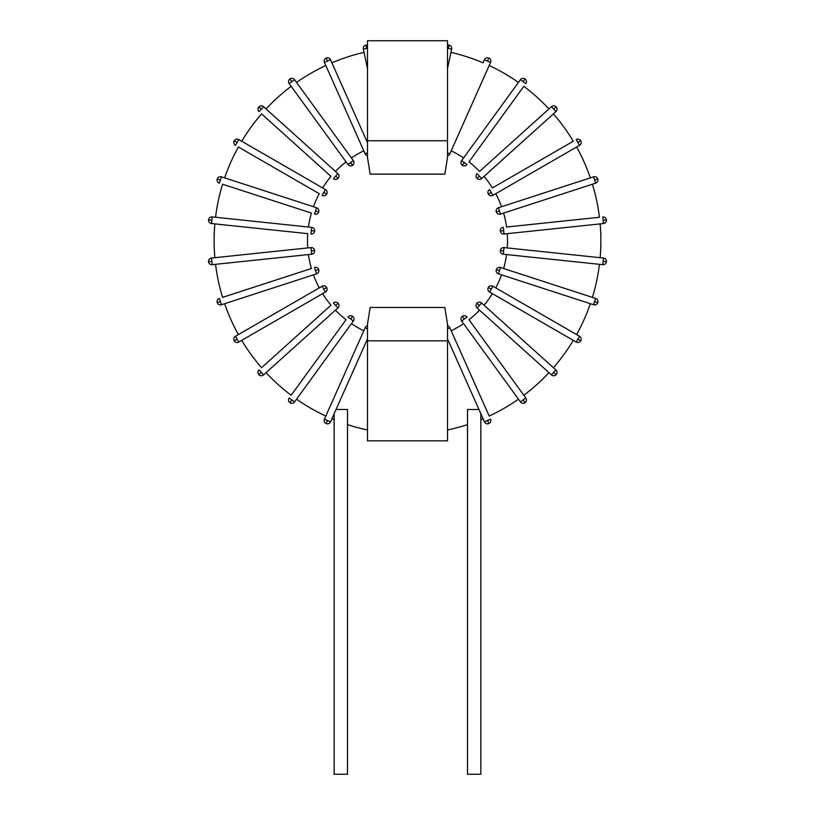 <?xml version="1.0" encoding="UTF-8"?>
<svg xmlns="http://www.w3.org/2000/svg" width="815" height="815" viewBox="0 0 815 815"><rect width="100%" height="100%" fill="white"/><g stroke="black" fill="none" stroke-linecap="round" stroke-linejoin="round"><path stroke-width="1.22" d="M447.506 68.603L451.663 49.073A3.331 3.331 0 0 0 449.096 45.12A3.331 3.331 0 0 1 451.663 49.073L448.403 48.38L449.096 45.12A3.331 3.331 0 0 0 447.506 45.171A3.331 3.331 0 0 1 449.096 45.12M447.506 328.822L447.506 440.844L367.494 440.844L367.494 324.146L370.163 307.479L444.837 307.479L447.506 324.146L447.506 328.822L449.87 327.773L489.183 416.068A193.379 193.379 0 0 0 518.452 399.177M463.562 157.957A100.021 100.021 0 0 0 451.204 150.826L449.87 153.821L447.506 152.772L447.506 157.448L444.837 174.115L370.163 174.115L367.494 157.448L367.494 152.772L365.13 153.821A3.331 3.331 0 0 0 367.494 155.726M367.494 152.772L367.494 40.75L447.506 40.75L447.506 152.772M447.506 340.823L367.494 340.823M367.494 325.857A3.331 3.331 0 0 0 365.13 327.773A3.331 3.331 0 0 1 367.494 325.857A3.331 3.331 0 0 0 365.13 327.773L324.441 419.144L365.13 327.773L367.494 328.822M327.487 420.499L324.441 419.144A3.331 3.331 0 0 0 326.132 423.545A3.331 3.331 0 0 0 330.533 421.854L327.487 420.499L326.132 423.545A3.331 3.331 0 0 1 324.441 419.144A3.331 3.331 0 0 0 326.132 423.545A3.331 3.331 0 0 0 330.533 421.854L367.494 338.857M324.441 62.449L330.533 59.74L367.494 142.737L330.533 59.74A3.331 3.331 0 0 0 326.132 58.048A3.331 3.331 0 0 0 324.441 62.449A3.331 3.331 0 0 1 326.132 58.048A3.331 3.331 0 0 0 324.441 62.449L365.13 153.821M592.413 297.373A193.379 193.379 0 0 0 599.443 264.325L506.573 254.565A100.021 100.021 0 0 1 503.609 268.512M576.613 334.578A193.379 193.379 0 0 0 590.355 303.71L593.554 304.749A3.331 3.331 0 0 0 597.752 302.61A3.331 3.331 0 0 0 595.612 298.412L500.491 267.503A3.331 3.331 0 0 0 496.284 269.643A3.331 3.331 0 0 0 498.423 273.84L593.554 304.749L594.583 301.581L597.752 302.61A3.331 3.331 0 0 1 593.554 304.749A3.331 3.331 0 0 0 597.752 302.61A3.331 3.331 0 0 0 595.612 298.412L594.583 301.581M553.416 367.697A193.379 193.379 0 0 0 573.281 340.354L492.403 293.665A100.021 100.021 0 0 1 484.018 305.207M523.841 395.255A193.379 193.379 0 0 0 548.953 372.649L479.556 310.169A100.021 100.021 0 0 1 468.961 319.714L525.818 397.975L468.961 319.714M296.548 399.177A193.379 193.379 0 0 0 325.817 416.068M266.047 372.649A193.379 193.379 0 0 0 291.159 395.255L346.039 319.714A100.021 100.021 0 0 1 335.444 310.169M224.645 303.71A193.379 193.379 0 0 0 238.388 334.578L319.256 287.889A100.021 100.021 0 0 1 313.459 274.859M241.719 340.354A193.379 193.379 0 0 0 261.584 367.697L330.982 305.207A100.021 100.021 0 0 1 322.597 293.665M215.557 264.325A193.379 193.379 0 0 0 222.587 297.373L311.391 268.512A100.021 100.021 0 0 1 308.427 254.565M364.04 52.364A193.379 193.379 0 0 0 331.909 62.806M325.817 65.516A193.379 193.379 0 0 0 296.548 82.417L351.438 157.957A100.021 100.021 0 0 1 363.796 150.826M291.159 86.329A193.379 193.379 0 0 0 266.047 108.945M322.597 187.929A100.021 100.021 0 0 1 330.982 176.386L261.584 113.896A193.379 193.379 0 0 0 241.719 141.229M313.459 206.735A100.021 100.021 0 0 1 319.256 193.695L238.388 147.006A193.379 193.379 0 0 0 224.645 177.874M503.609 213.072A100.021 100.021 0 0 1 506.573 227.028L599.443 217.269A193.379 193.379 0 0 0 592.413 184.221M600.135 257.693A193.379 193.379 0 0 0 600.135 223.901M495.744 193.695A100.021 100.021 0 0 1 501.541 206.735L590.355 177.874A193.379 193.379 0 0 0 576.613 147.006M484.018 176.386A100.021 100.021 0 0 1 492.403 187.929L573.281 141.229A193.379 193.379 0 0 0 553.416 113.896M548.953 108.945A193.379 193.379 0 0 0 523.841 86.329L468.961 161.879A100.021 100.021 0 0 1 479.556 171.425L551.449 106.694L479.556 171.425M518.452 82.417A193.379 193.379 0 0 0 489.183 65.516L451.204 150.826M447.506 155.726A3.331 3.331 0 0 0 449.87 153.821A3.331 3.331 0 0 1 447.506 155.726A3.331 3.331 0 0 0 449.87 153.821L490.559 62.449A3.331 3.331 0 0 0 488.868 58.048A3.331 3.331 0 0 0 484.467 59.74L483.091 62.806A193.379 193.379 0 0 0 450.96 52.364M308.427 227.028A100.021 100.021 0 0 1 311.391 213.072L222.587 184.221A193.379 193.379 0 0 0 215.557 217.269M214.865 223.901A193.379 193.379 0 0 0 214.865 257.693L307.734 247.933A100.021 100.021 0 0 1 307.734 233.661L211.513 223.544L307.734 233.661M480.85 413.735L480.85 419.725A193.379 193.379 0 0 0 483.091 418.788M447.506 429.984A193.379 193.379 0 0 0 467.515 424.625L467.515 774.25L480.85 774.25L480.85 419.725M336.035 409.497L347.485 409.497L347.485 424.625A193.379 193.379 0 0 0 367.494 429.984M331.909 418.788A193.379 193.379 0 0 0 334.15 419.725L334.15 774.25L347.485 774.25L347.485 424.625M496.284 269.643L499.452 270.672L500.491 267.503M590.355 303.71L498.423 273.84L499.452 270.672M335.444 171.425A100.021 100.021 0 0 1 346.039 161.879M363.796 330.768A100.021 100.021 0 0 1 351.438 323.626M463.562 323.626A100.021 100.021 0 0 1 451.204 330.768M501.541 274.859A100.021 100.021 0 0 1 495.744 287.889M507.266 233.661A100.021 100.021 0 0 1 507.266 247.933M478.965 409.497L467.515 409.497L467.515 424.625M334.15 413.735L334.15 419.725M573.281 141.229L492.403 187.929M488.348 194.123L491.231 192.452L489.571 189.559A3.331 3.331 0 0 0 488.348 194.123A3.331 3.331 0 0 0 492.902 195.335L579.526 145.325A3.331 3.331 0 0 0 580.749 140.771A3.331 3.331 0 0 0 576.195 139.548L579.526 145.325A3.331 3.331 0 0 0 580.749 140.771A3.331 3.331 0 0 1 579.526 145.325M577.855 142.442L580.749 140.771A3.331 3.331 0 0 0 576.195 139.548M476.877 178.332L479.352 176.101L477.121 173.615A3.331 3.331 0 0 0 476.877 178.332A3.331 3.331 0 0 0 481.584 178.577L555.911 111.645A3.331 3.331 0 0 0 556.166 106.938A3.331 3.331 0 0 0 551.449 106.694L555.911 111.645M553.68 109.169L556.166 106.938M593.554 176.835L498.423 207.743A3.331 3.331 0 0 0 496.284 211.951A3.331 3.331 0 0 0 500.491 214.09L595.612 183.181A3.331 3.331 0 0 0 597.752 178.974A3.331 3.331 0 0 0 593.554 176.835L595.612 183.181A3.331 3.331 0 0 0 597.752 178.974A3.331 3.331 0 0 1 595.612 183.181M496.284 211.951L499.452 210.922L498.423 207.743M594.583 180.013L597.752 178.974M468.961 161.879L523.841 86.329M520.428 79.697L523.128 81.653L525.084 78.953A3.331 3.331 0 0 0 520.428 79.697L461.636 160.616A3.331 3.331 0 0 0 462.37 165.272A3.331 3.331 0 0 0 467.026 164.528L461.636 160.616M523.128 81.653L525.818 83.609A3.331 3.331 0 0 0 525.084 78.953A3.331 3.331 0 0 1 525.818 83.609A3.331 3.331 0 0 0 525.084 78.953M462.37 165.272L464.336 162.572M487.513 61.094L488.868 58.048A3.331 3.331 0 0 0 484.467 59.74L490.559 62.449L489.183 65.516M488.868 58.048A3.331 3.331 0 0 1 490.559 62.449M447.506 140.771L367.494 140.771M314.661 231.042L311.34 230.686L310.994 234.007A3.331 3.331 0 0 0 314.661 231.042A3.331 3.331 0 0 0 311.687 227.375L212.216 216.922A3.331 3.331 0 0 0 208.548 219.887A3.331 3.331 0 0 0 211.513 223.544L212.216 216.922A3.331 3.331 0 0 0 208.548 219.887A3.331 3.331 0 0 1 212.216 216.922M211.869 220.233L208.548 219.887M222.587 184.221L311.391 213.072M318.716 211.951L315.548 210.922L314.509 214.09A3.331 3.331 0 0 0 318.716 211.951A3.331 3.331 0 0 0 316.577 207.743L221.446 176.835A3.331 3.331 0 0 0 217.248 178.974A3.331 3.331 0 0 0 219.388 183.181L221.446 176.835A3.331 3.331 0 0 0 217.248 178.974A3.331 3.331 0 0 1 221.446 176.835M220.417 180.013L217.248 178.974A3.331 3.331 0 0 0 219.388 183.181M599.443 217.269L506.573 227.028M500.42 231.032L503.66 230.686L503.313 227.375A3.331 3.331 0 0 0 500.339 231.042A3.331 3.331 0 0 0 504.006 234.007L603.487 223.544A3.331 3.331 0 0 0 606.452 219.887A3.331 3.331 0 0 0 602.784 216.922L603.487 223.544A3.331 3.331 0 0 0 606.452 219.887A3.331 3.331 0 0 1 603.487 223.544M603.131 220.233L606.452 219.887M238.388 147.006L319.256 193.695M326.652 194.123L323.769 192.452L322.098 195.335A3.331 3.331 0 0 0 326.652 194.123A3.331 3.331 0 0 0 325.43 189.559L238.805 139.548A3.331 3.331 0 0 0 234.251 140.771A3.331 3.331 0 0 0 235.474 145.325L238.805 139.548A3.331 3.331 0 0 0 234.251 140.771A3.331 3.331 0 0 1 238.805 139.548M237.145 142.442L234.251 140.771A3.331 3.331 0 0 0 235.474 145.325M261.584 113.896L330.982 176.386M338.123 178.332L335.648 176.101L333.416 178.577A3.331 3.331 0 0 0 338.123 178.332A3.331 3.331 0 0 0 337.879 173.615L263.551 106.694A3.331 3.331 0 0 0 258.834 106.938A3.331 3.331 0 0 0 259.089 111.645L263.551 106.694A3.331 3.331 0 0 0 258.834 106.938A3.331 3.331 0 0 1 263.551 106.694M261.32 109.169L258.834 106.938M291.872 81.653L289.916 78.953A3.331 3.331 0 0 0 289.182 83.609L347.974 164.528A3.331 3.331 0 0 0 352.63 165.272A3.331 3.331 0 0 0 353.364 160.616L294.572 79.697A3.331 3.331 0 0 0 289.916 78.953A3.331 3.331 0 0 0 289.182 83.609L294.572 79.697L296.548 82.417M352.63 165.272L350.664 162.572L347.974 164.528M351.438 157.957L353.364 160.616L350.664 162.572M289.916 78.953A3.331 3.331 0 0 1 294.572 79.697A3.331 3.331 0 0 0 289.916 78.953M212.216 264.671L311.687 254.219A3.331 3.331 0 0 0 314.661 250.551A3.331 3.331 0 0 0 310.994 247.587L211.513 258.039A3.331 3.331 0 0 0 208.548 261.707A3.331 3.331 0 0 0 212.216 264.671L211.513 258.039L214.865 257.693M314.58 250.562L311.34 250.898L311.687 254.219M211.869 261.36L208.548 261.707A3.331 3.331 0 0 1 211.513 258.039A3.331 3.331 0 0 0 208.548 261.707M307.734 247.933L310.994 247.587L311.34 250.898M311.391 268.512L222.587 297.373M221.446 304.749L220.417 301.581L217.248 302.61A3.331 3.331 0 0 0 221.446 304.749L316.577 273.84A3.331 3.331 0 0 0 318.716 269.643A3.331 3.331 0 0 0 314.509 267.503L316.577 273.84M220.417 301.581L219.388 298.412A3.331 3.331 0 0 0 217.248 302.61A3.331 3.331 0 0 1 219.388 298.412A3.331 3.331 0 0 0 217.248 302.61M318.716 269.643L315.548 270.672M237.145 339.152L234.251 340.823A3.331 3.331 0 0 0 238.805 342.035L325.43 292.025A3.331 3.331 0 0 0 326.652 287.471A3.331 3.331 0 0 0 322.098 286.248L235.474 336.259A3.331 3.331 0 0 0 234.251 340.823A3.331 3.331 0 0 0 238.805 342.035L235.474 336.259L238.388 334.578M326.652 287.471L323.769 289.142L325.43 292.025M319.256 287.889L322.098 286.248L323.769 289.142M234.251 340.823A3.331 3.331 0 0 1 235.474 336.259A3.331 3.331 0 0 0 234.251 340.823M330.982 305.207L261.584 367.697M263.551 374.9L261.32 372.424L258.834 374.656A3.331 3.331 0 0 0 263.551 374.9L337.879 307.968A3.331 3.331 0 0 0 338.123 303.262A3.331 3.331 0 0 0 333.416 303.017L337.879 307.968M261.32 372.424L259.089 369.939A3.331 3.331 0 0 0 258.834 374.656M338.123 303.262L335.648 305.493M346.039 319.714L291.159 395.255M294.572 401.897L291.872 399.941L289.916 402.641A3.331 3.331 0 0 0 294.572 401.897L353.364 320.978A3.331 3.331 0 0 0 352.63 316.322A3.331 3.331 0 0 0 347.974 317.055L353.364 320.978M291.872 399.941L289.182 397.975A3.331 3.331 0 0 0 289.916 402.641A3.331 3.331 0 0 1 289.182 397.975A3.331 3.331 0 0 0 289.916 402.641M352.63 316.322L350.664 319.022M462.37 316.322L464.336 319.022L467.026 317.055A3.331 3.331 0 0 0 462.37 316.322A3.331 3.331 0 0 0 461.636 320.978L520.428 401.897A3.331 3.331 0 0 0 525.084 402.641A3.331 3.331 0 0 0 525.818 397.975L520.428 401.897A3.331 3.331 0 0 0 525.084 402.641A3.331 3.331 0 0 1 520.428 401.897M523.128 399.941L525.084 402.641A3.331 3.331 0 0 0 525.818 397.975M489.183 416.068L449.87 327.773A3.331 3.331 0 0 0 447.506 325.857M447.506 338.857L484.467 421.854A3.331 3.331 0 0 0 488.868 423.545A3.331 3.331 0 0 0 490.559 419.144L484.467 421.854A3.331 3.331 0 0 0 488.868 423.545A3.331 3.331 0 0 1 484.467 421.854M490.559 419.144A3.331 3.331 0 0 1 488.868 423.545A3.331 3.331 0 0 0 490.559 419.144M487.513 420.499L488.868 423.545M603.487 258.039L504.006 247.587A3.331 3.331 0 0 0 500.339 250.551A3.331 3.331 0 0 0 503.313 254.219L602.784 264.671A3.331 3.331 0 0 0 606.452 261.707A3.331 3.331 0 0 0 603.487 258.039L602.784 264.671L599.443 264.325M500.339 250.551L503.66 250.898L504.006 247.587M603.131 261.36L606.452 261.707A3.331 3.331 0 0 1 602.784 264.671A3.331 3.331 0 0 0 606.452 261.707M506.573 254.565L503.313 254.219L503.66 250.898M577.855 339.152L580.749 340.823A3.331 3.331 0 0 0 579.526 336.259L492.902 286.248A3.331 3.331 0 0 0 488.348 287.471A3.331 3.331 0 0 0 489.571 292.025L576.195 342.035A3.331 3.331 0 0 0 580.749 340.823A3.331 3.331 0 0 0 579.526 336.259L576.195 342.035L573.281 340.354M488.348 287.471L491.231 289.142L492.902 286.248M492.403 293.665L489.571 292.025L491.231 289.142M580.749 340.823A3.331 3.331 0 0 1 576.195 342.035A3.331 3.331 0 0 0 580.749 340.823M555.911 369.939L481.584 303.017A3.331 3.331 0 0 0 476.877 303.262A3.331 3.331 0 0 0 477.121 307.968L551.449 374.9A3.331 3.331 0 0 0 556.166 374.656A3.331 3.331 0 0 0 555.911 369.939L551.449 374.9L548.953 372.649M476.877 303.262L479.352 305.493L481.584 303.017M553.68 372.424L556.166 374.656A3.331 3.331 0 0 1 551.449 374.9A3.331 3.331 0 0 0 556.166 374.656M479.556 310.169L477.121 307.968L479.352 305.493M363.337 49.073L366.597 48.38L365.904 45.12A3.331 3.331 0 0 1 367.494 45.171A3.331 3.331 0 0 0 363.337 49.073A3.331 3.331 0 0 1 365.904 45.12A3.331 3.331 0 0 0 363.337 49.073L367.494 68.603M366.597 48.38L367.494 48.197M327.487 61.094L326.132 58.048A3.331 3.331 0 0 1 330.533 59.74A3.331 3.331 0 0 0 326.132 58.048M492.902 195.335L491.231 192.452M481.584 178.577L479.352 176.101M500.491 214.09L499.452 210.922M311.687 227.375L311.34 230.686M316.577 207.743L315.548 210.922M504.006 234.007L503.66 230.686M325.43 189.559L323.769 192.452M337.879 173.615L335.648 176.101M461.636 320.978L464.336 319.022M447.506 48.197L448.403 48.38"/></g></svg>
